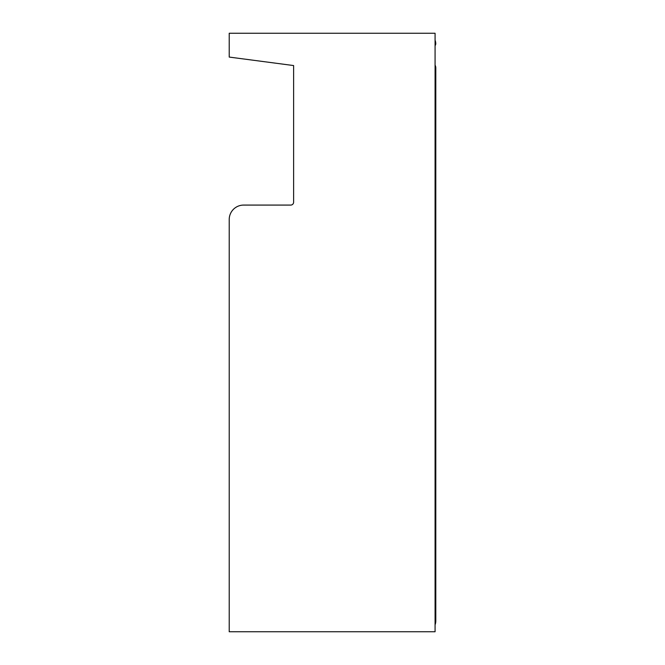 <?xml version="1.0" encoding="UTF-8"?>
<svg xmlns="http://www.w3.org/2000/svg" width="665" height="665" viewBox="0 0 665 665"><rect width="100%" height="100%" fill="white"/><g stroke="black" fill="none" stroke-linecap="round" stroke-linejoin="round"><path stroke-width="1" d="M435.076 624.809A10.831 10.831 0 0 0 435.799 620.919L435.799 67.905A5.777 5.777 0 0 0 435.076 65.112M435.076 45.752A4.331 4.331 0 0 0 435.791 43.641A10.831 10.831 0 0 0 435.076 40.191M234.712 57.797L293.614 65.552L293.614 202.185A2.884 2.884 0 0 1 290.73 205.078L243.656 205.078A14.439 14.439 0 0 0 229.217 219.517L229.217 631.75L435.076 631.75L435.076 33.25L229.217 33.25L229.217 57.074L293.614 65.552M243.656 205.078L290.73 205.078A2.884 2.884 0 0 0 293.614 202.185"/></g></svg>
